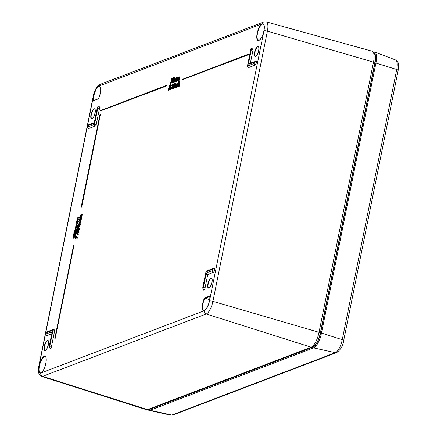 <?xml version="1.0" encoding="UTF-8"?>
<svg xmlns="http://www.w3.org/2000/svg" width="437" height="437" viewBox="0 0 437 437"><rect width="100%" height="100%" fill="white"/><g stroke="black" fill="none" stroke-linecap="round" stroke-linejoin="round"><path stroke-width="0.66" d="M76.022 229.884L75.836 230.993L74.459 231.517L74.951 230.173L76.043 229.944M75.841 227.065L76.311 226.219L77.207 225.88L77.354 225.142L76.459 225.487L76.284 224.875L76.754 224.028L77.644 223.689L77.797 222.952L76.328 223.881L75.262 228.644L76.765 228.07L76.912 227.333L76.016 227.672L75.841 227.065L76.207 227.174L76.677 226.328L77.567 225.984L77.715 225.252L77.354 225.142M74.924 234.795L74.656 234.161L75.159 233.2L75.322 233.904L74.82 234.86M74.995 234.811L75.525 233.309M80.79 216.899L81.003 215.862L82.178 215.222L81.812 215.113L81.959 214.376L80.49 215.304L80.179 217.074L79.408 217.369L79.261 218.107L81.369 217.304L81.517 216.566L80.621 216.905L80.446 216.299L80.916 215.457L81.812 215.113M76.628 225.476L76.836 224.438L78.01 223.799L77.644 223.689M173.751 84.232L174.177 84.068L174.145 84.614L173.249 87.7L173.549 84.844L173.751 84.232L174.374 84.051M171.817 85.466L172.484 85.455L172.118 85.346L172.577 84.488L172.719 85.106L171.069 89.17L172.271 88.711L172.418 87.979L171.615 88.285L172.713 85.952L173.052 84.024L172.702 83.757L172.205 84.346L171.817 85.466L172.118 85.346M76.377 229.196L76.737 229.474L76.328 231.506L75.787 232.118L74.492 232.364L75.962 231.397L76.371 229.365L76.011 229.086L74.541 230.064L74.132 232.091L74.492 232.364L74.132 232.091M77.917 229.846L78.289 228.535L78.96 229.283L79.13 228.453L78.272 227.502L77.398 228.07L76.972 230.113L77.393 230.386L78.283 229.955L78.649 228.655M173.86 78.25L174.292 78.086L174.254 78.633L173.358 81.719L173.664 78.862L173.86 78.25L174.483 78.07M99.942 114.68L100.308 114.789L81.664 207.236L81.14 207.187L99.942 114.68L81.14 207.187M177.935 86.553L178.58 83.762L179.001 83.598L178.531 86.324L179.328 83.773L179.083 82.691L178.602 83.276L178.973 81.408L178.673 81.522L177.635 86.668L178.301 86.663L179.203 83.576M175.625 87.433L176.291 87.427L175.931 87.318L176.417 84.882L176.177 83.8L175.69 84.39L175.767 83.997L175.466 84.112L174.729 87.777L175.931 84.576L175.625 87.433L175.931 87.318M75.306 232.462L74.711 233.249L74.388 232.899L73.869 233.489L73.443 235.592L73.793 235.849L74.323 235.172L74.678 235.598L75.23 234.959L75.672 232.752L75.306 232.462L76.038 232.861L75.672 232.571M248.26 67.506A1.349 0.464 -73.5 0 0 248.385 67.62A1.349 0.464 -73.5 0 0 248.511 67.609L255.104 65.097A2.027 0.694 -73.5 0 0 256.229 63.114A2.027 0.694 -73.5 0 0 256.071 61.224L249.707 63.332A1.349 1.229 -110.9 0 0 248.975 64.234A1.622 0.557 106.5 0 1 248.653 62.928A1.349 0.322 11.4 0 1 250.363 63.081M171.075 82.691L171.047 82.309L170.381 82.314L170.714 83.407L171.621 82.915L172.036 81.697L172.014 80.665L171.648 80.555L172.123 78.458L171.763 78.179L171.288 78.736L170.905 79.758L171.577 79.752L171.211 79.643L171.626 78.911L171.785 79.539L171.206 80.43L171.075 81.08L171.386 81.167L171.075 81.08M171.577 79.752L171.992 79.021M174.265 77.223L173.369 78.933L172.872 82.227L173.21 82.456L173.708 81.91L174.112 80.747L174.565 78.474L174.603 77.453L174.265 77.223L174.969 77.562L174.631 77.333L174.969 77.562L174.931 78.584M80.43 220.45L80.37 218.402L80.004 218.292L79.479 219.713L79.43 220.794L79.916 221.078L80.61 220.341L81.025 217.905L80.725 219.21L79.878 220.363M79.791 220.903L80.282 221.188L80.976 220.45L81.462 218.516L81.025 217.905M248.653 62.928L251.324 49.676L250.794 49.878L247.555 65.96A1.349 0.322 -168.6 0 0 247.446 66.058A1.349 0.322 -168.6 0 0 247.528 66.2M74.323 235.172L75.044 235.707L75.59 235.068L76.038 232.861M74.689 235.281L75.044 235.707L74.689 235.281L74.066 235.614M79.742 225.366L78.239 225.94L78.092 226.677L79.594 226.104L79.742 225.366L80.108 225.476L79.96 226.213L79.594 226.104M182.355 79.698L248.686 54.658L248.402 54.161L182.437 79.31L182.355 79.698L248.32 54.549M178.935 77.688L178.465 80.413L179.285 76.978L179.017 76.781L178.443 77.436L178.116 77.125L177.635 77.71L177.712 77.316L177.411 77.431L176.668 81.096L177.613 78.19L178.039 78.026L177.569 80.752L177.87 80.637L178.509 77.846L178.902 77.595M171.348 81.074L171.146 82.364L170.878 82.664L170.681 82.2M212.639 269.312A1.349 1.229 -110.9 0 1 213.376 268.411L206.777 270.929A1.349 1.229 -110.9 0 0 206.046 271.83L202.801 287.912L203.325 287.71L206.002 274.458A1.622 0.557 106.5 0 1 206.947 272.672L212.382 270.601L212.639 269.312L206.046 271.83A1.349 0.322 -168.6 0 0 205.936 271.923A1.349 0.322 -168.6 0 0 205.996 272.049M177.728 86.215L177.417 85.756L176.914 86.269M178.225 83.729L177.635 83.249L176.57 85.384L176.493 86.745L176.876 86.996L177.542 86.16M176.493 86.745L177.242 87.105L176.854 86.854L177.242 87.105L177.908 86.264M74.383 233.68L74.208 234.8L73.755 234.975L73.962 233.953L74.416 233.779M175.985 78.807L176.411 78.649L175.942 81.375L176.242 81.26L176.734 78.824L176.493 77.742L175.92 78.398L175.592 78.086L175.111 78.671L175.188 78.278L174.882 78.392L174.145 82.058L175.09 79.152L175.516 78.988L175.046 81.714L175.985 78.807L176.608 78.627M172.522 78.933L171.763 78.179M172.489 78.567L172.129 78.283M170.397 83.216L170.714 83.407L171.255 82.806L171.648 80.555M76.972 230.113L77.759 230.496L78.283 229.955M77.333 230.223L77.759 230.496M171.178 88.629L170.616 88.667L170.359 89.935L170.922 88.547M170.359 89.935L170.725 90.038L171.135 89.394L170.769 89.285M74.825 231.621L75.038 230.578L76.054 229.999M78.19 226.705L77.486 226.907L77.939 226.055L77.486 226.907M175.046 81.714L175.346 81.599M177.569 80.752L178.236 80.747L179.132 77.666M76.502 222.488L78.37 222.023L78.518 221.286L77.059 221.401L77.273 220.363L78.447 219.724L78.594 218.986L77.699 219.33L77.524 218.719L77.994 217.872L78.889 217.533L79.037 216.796L78.037 217.178L77.267 218.598L76.502 222.488L78.005 221.914L78.152 221.177M78.37 222.023L78.005 221.914M76.857 233.118L76.612 232.544L77.081 231.697L77.977 231.359L78.152 231.96L77.682 232.806L76.786 233.145M76.956 233.145L77.169 232.102L78.185 231.523M373.635 53.063A12.165 4.173 106.5 0 1 374.804 62.873L320.321 333.07A12.165 4.173 106.5 0 1 313.242 346.465L149.645 408.835A12.165 4.173 106.5 0 1 149.197 408.956M175.068 84.265L174.024 88.045L175.068 84.265L175.417 84.368M173.593 87.892L174.456 84.456L174.494 83.434L174.155 83.205L173.26 84.915L172.762 88.208L173.101 88.432L174.084 87.755M174.145 82.058L174.811 82.052L175.712 78.971M170.19 85.581L170.61 85.45L170.523 86.165L168.933 89.984L170.14 89.525L170.288 88.793L169.48 89.099L170.577 86.761L170.922 84.838L170.572 84.57L169.682 86.275L170.807 85.406M166.601 85.346L100.641 110.495L100.559 110.883L166.524 85.734L166.601 85.346L166.967 85.455L166.89 85.843L166.524 85.734M93.6 100.641L93.261 100.849L93.6 100.641M98.707 98.696L98.467 98.86A8.713 2.988 -73.5 0 0 100.494 87.597A8.713 2.988 -73.5 0 0 95.823 89.377A8.713 2.988 -73.5 0 0 93.261 100.849L98.707 98.696M209.869 296.357L209.733 296.013L209.869 296.357M209.656 299.722L204.527 297.996L209.733 296.013A8.713 2.988 -73.5 0 1 207.171 307.484A8.713 2.988 -73.5 0 1 202.5 309.265A8.713 2.988 -73.5 0 1 204.527 297.996M175.942 81.375L176.242 81.26M75.896 236.182L77.715 237.34L77.551 238.165L77.185 238.061L77.349 237.231L75.59 236.297L75 239.225L75.606 238.99L75.727 237.001L77.185 238.061M76.672 231.588L76.262 233.615L76.622 233.888L78.092 232.921L78.502 230.889L78.141 230.61L76.672 231.588M173.549 81.708L174.226 78.36M77.868 219.319L78.081 218.282L79.25 217.642L79.403 216.905L79.037 216.796M319.026 332.328A13.514 4.638 -73.5 0 1 311.155 347.207L147.564 409.578L42.646 376.35L206.242 313.979A11.477 3.938 -73.5 0 0 212.923 301.344L267.406 31.147A11.477 3.938 -73.5 0 0 266.166 21.85L372.051 51.178A13.514 4.638 -73.5 0 1 373.509 62.13L319.026 332.328L212.923 301.344A2.704 0.645 11.4 0 0 209.476 301.038L263.959 30.841A8.773 3.01 -73.5 0 0 262.216 23.795L98.625 86.165A8.773 3.01 -73.5 0 0 93.518 95.823L39.035 366.02A8.773 3.01 -73.5 0 0 40.778 373.061L204.369 310.696A8.773 3.01 -73.5 0 0 209.476 301.038M77.518 229.66L77.316 229.048L77.813 228.18L77.824 229.343L77.3 229.518L77.611 229.611M88.176 125.539A1.349 1.229 -110.9 0 1 88.913 124.638C87.225 126.096 87.154 127.38 88.689 128.483A2.027 0.694 -73.5 0 0 88.875 128.473L95.474 125.954A1.349 1.229 69.1 0 1 94.518 124.31L97.757 108.223L97.233 108.425L94.556 121.677A1.622 0.557 106.5 0 1 93.611 123.463L88.176 125.539L87.919 126.823L94.518 124.31A1.349 0.322 11.4 0 1 96.26 124.469L99.505 108.387A2.027 0.694 -73.5 0 0 99.286 106.743C98.112 106.715 97.391 107.305 97.123 108.518A1.349 0.322 -168.6 0 0 97.183 108.649M95.474 125.954A1.349 0.464 -73.5 0 0 96.26 124.469M77.425 221.51L77.639 220.472L78.813 219.827L78.96 219.095L78.594 218.986M78.436 224.962L80.304 224.498L80.452 223.76L78.999 223.881L79.206 222.843L80.381 222.204L80.528 221.466L79.529 221.843L78.436 224.962L79.938 224.389L80.091 223.651M80.304 224.498L79.938 224.389M178.465 80.413L179.137 80.403L179.623 77.966L179.651 77.087L179.017 76.781M172.014 80.665L172.506 79.173M178.531 86.324L178.837 86.209M179.203 86.318L179.716 82.997L179.083 82.691M176.608 81.369L177.127 78.048L176.493 77.742M72.974 238.214L73.656 238.203L73.219 237.444L75.017 236.761L75.164 236.018L73.05 236.821L72.974 238.214L73.219 237.444M73.656 238.203L73.29 238.094M78.96 229.283L79.326 229.387L79.49 228.562L79.13 228.453M79.49 228.562L77.961 227.442M80.064 220.341L80.004 218.292M174.729 87.777L175.395 87.766L176.291 84.685M74.121 235.084L74.601 233.746M77.66 229.627L78.179 228.289M169.988 88.902L171.255 85.92L171.288 84.947L170.933 84.68M169.682 86.275L169.988 86.16M170.348 86.269L170.556 85.69M74.82 233.019L74.388 232.899M76.262 233.615L76.988 233.997L76.628 233.724L76.988 233.997L78.458 233.03L78.868 230.998L78.507 230.72M176.668 81.096L177.34 81.091L178.236 78.005M179.104 82.686L179.339 81.517L178.973 81.408M78.01 223.799L78.157 223.061L77.797 222.952M79.365 223.99L79.572 222.952L80.747 222.313L80.381 222.204M179.137 80.403L178.771 80.293M73.585 237.553L75.377 236.865L75.53 236.127L75.164 236.018M46.409 332.688L46.147 333.977L51.582 331.901A1.622 0.557 106.5 0 1 51.905 333.207L49.234 346.459L49.763 346.257L53.003 330.175L46.409 332.688A1.349 1.229 -110.9 0 1 47.147 331.787C45.459 333.245 45.382 334.529 46.917 335.638A2.027 0.694 -73.5 0 0 47.109 335.621L51.681 333.879M75.262 228.644L76.765 228.07M174.915 83.636L175.581 83.631L175.215 83.522L175.363 82.784L175.062 82.899L174.915 83.636L175.215 83.522M173.653 77.999L173.347 77.617L172.631 78.381L172.003 82.888L173.347 77.617M172.003 82.888L172.304 82.768M172.67 82.877L172.839 82.058M171.288 84.947L170.572 84.57M73.443 235.592L74.427 235.723M73.809 235.701L74.159 235.958L73.809 235.701M178.236 80.747L177.87 80.637M178.11 84.319L177.722 84.243L178.045 83.675M171.069 89.17L172.637 88.82L172.762 88.208L173.467 88.542L173.128 88.318L173.467 88.542L173.959 88.001M172.484 85.455L172.943 84.592M78.868 230.998L78.141 230.61M80.747 222.313L80.894 221.575L80.528 221.466M176.035 78.196L175.592 78.086M79.43 220.794L79.916 221.078M168.808 86.499L169.217 85.849L168.332 90.224L168.638 90.109L169.676 84.953L168.966 85.718L169.07 86.581M175.395 87.766L175.029 87.662M54.718 338.233L55.242 338.282L54.876 338.172L73.52 245.725L54.876 338.172M175.712 81.708L176.351 78.917M77.535 234.931L78.42 234.844L77.988 234.079L77.535 234.931L78.054 234.735L77.988 234.079M78.42 234.844L78.054 234.735M177.793 85.887L177.417 85.756M75 239.225L75.606 238.99M202.801 287.912A1.349 0.322 -168.6 0 0 202.692 288.005L203.702 290.113A2.027 0.694 -73.5 0 0 205.073 287.868L207.744 274.616L213.338 272.246A2.027 0.694 -73.5 0 0 214.463 270.263A2.027 0.694 -73.5 0 0 214.305 268.373L213.376 268.411M49.234 346.459A1.349 0.322 -168.6 0 0 49.124 346.552L50.14 348.66A2.027 0.694 -73.5 0 0 51.506 346.415L54.751 330.334A1.349 0.464 -73.5 0 0 54.609 329.241A1.349 0.464 -73.5 0 0 54.483 329.247A1.349 1.229 -110.9 0 0 53.74 329.274L47.147 331.787M54.609 329.241A1.349 1.349 0 0 0 53.74 329.274A1.349 1.229 -110.9 0 0 53.003 330.175A1.349 0.322 11.4 0 1 54.751 330.334M79.96 226.213L78.092 226.677M177.034 86.258L176.876 85.27L177.651 84.024M177.4 86.368L177.242 85.379L177.859 84.09M76.737 229.474L76.011 229.086M75.972 239.099L76.12 238.362L75.759 238.252M174.024 88.045L174.33 87.93M250.401 63.07L253.067 49.84A2.027 0.694 -73.5 0 0 252.854 48.196C251.674 48.168 250.953 48.758 250.685 49.971A1.349 0.322 -168.6 0 0 250.751 50.102M100.559 110.883L166.89 85.843M248.686 54.658L248.402 54.161M55.242 338.282L73.88 245.834L73.52 245.725M172.872 82.227L173.576 82.56L173.238 82.336L173.576 82.56L174.21 81.735M168.332 90.224L169.043 90.017M169.277 88.869L169.791 86.308M169.988 85.319L169.676 84.953M168.933 89.984L170.414 89.667M173.44 84.237L173.068 83.866M172.123 88.088L172.986 86.247M174.822 84.565L174.86 83.543L174.155 83.205M175.581 83.631L175.729 82.893L175.363 82.784M176.854 84.346L176.177 83.8M176.291 87.427L176.461 86.602M178.411 83.784L177.635 83.249M177.635 86.668L178.301 86.663M76.185 227.666L76.207 227.174M77.125 228.18L77.278 227.442L76.912 227.333M75.858 238.285L76.065 237.247M79.261 218.107L81.735 217.413L81.883 216.676L81.517 216.566M82.178 215.222L82.325 214.485L81.959 214.376M174.811 82.052L174.45 81.943M255.104 65.097A1.349 1.229 69.1 0 1 254.148 63.447L247.555 65.96A1.349 1.229 69.1 0 0 248.511 67.609M170.905 79.758L171.211 79.643M79.25 217.642L78.889 217.533M169.004 90.213L168.638 90.109M173.44 87.69L174.112 84.341M78.813 219.827L78.447 219.724M39.035 366.02A2.704 0.645 -168.6 0 0 38.817 366.206C37.544 371.177 38.461 374.58 41.559 376.415L146.28 409.66A13.514 4.638 -73.5 0 0 147.564 409.578M177.34 81.091L176.974 80.982M178.558 77.229L178.116 77.125M170.425 89.612L170.14 89.525M172.73 88.066L172.418 87.979M172.637 88.82L172.271 88.711M81.735 217.413L81.369 217.304M77.567 225.984L77.207 225.88M170.572 88.875L170.288 88.793M81.664 207.236L81.298 207.127M77.715 237.34L77.349 237.231M78.152 226.901L77.786 226.792M75.377 236.865L75.017 236.761M80.463 218.871L80.097 218.762M173.418 84.133L172.702 83.757M76.393 226.628L76.033 226.519M75.017 234.27L74.656 234.161M81.282 215.561L80.916 215.457M77.114 224.137L76.754 224.028M81.003 215.862L80.637 215.752M80.812 216.408L80.446 216.299M75.787 232.118L75.426 232.009M78.6 229.037L78.234 228.928M178.744 84.478L178.378 84.368M254.148 63.447L254.41 62.163A1.349 1.229 -110.9 0 1 255.142 61.262M171.779 79.244L171.413 79.135M81.38 219.232L81.02 219.123M80.976 220.45L80.61 220.341M250.794 49.878A1.349 0.322 -168.6 0 0 250.685 49.971L247.446 66.058A1.349 1.349 0 0 0 248.385 67.62M76.688 230.425L76.328 230.321M76.328 231.506L75.962 231.397M98.483 98.778C100.969 92.507 101.34 88.416 99.603 86.499A8.44 2.895 -73.5 0 0 95.31 91.24A8.44 2.895 -73.5 0 0 93.594 100.597M177.58 86.81L177.22 86.701M172.102 81.107L171.736 80.998M172.036 81.697L171.67 81.588M174.849 78.562L174.565 78.474M174.396 80.829L174.112 80.747M75.317 230.283L74.951 230.173M75.038 230.578L74.672 230.468M178.875 77.955L178.509 77.846M178.673 78.567L178.312 78.458M75.23 233.653L74.864 233.544M76.978 232.653L76.612 232.544M313.242 346.465L312.586 346.268M174.276 86.81L173.997 86.728M175.456 79.261L175.09 79.152M175.253 79.873L174.887 79.763M320.321 333.07L318.955 332.666M209.716 296.171C211.016 302.082 204.478 312.99 203.904 310.51A8.44 2.895 -73.5 0 1 204.762 298.307L209.749 296.406M174.03 78.971L173.664 78.862M47.551 340.729A4.998 1.715 106.5 0 1 48.021 340.696C48.272 340.215 48.463 341.035 48.594 343.143C46.906 351.577 44.64 350.343 45.175 350.277A4.998 1.715 106.5 0 1 44.776 345.623A4.998 1.715 106.5 0 1 47.551 340.729M78.36 217.981L77.994 217.872M78.081 218.282L77.715 218.172M311.155 347.207L206.242 313.979A2.704 2.458 69.1 0 1 204.369 310.696M76.677 226.328L76.311 226.219M77.639 220.472L77.273 220.363M77.447 221.018L77.081 220.909M179.623 77.966L179.263 77.862M77.442 231.807L77.081 231.697M77.169 232.102L76.803 231.992M172.457 79.518L172.091 79.408M172.293 80.113L171.927 80.004M179.689 83.882L179.328 83.773M373.509 62.13L267.406 31.147A2.704 0.645 11.4 0 0 263.959 30.841M177.1 78.933L176.734 78.824M47.36 340.401A5.266 1.808 106.5 0 1 48.409 344.629A5.266 1.808 106.5 0 1 45.339 350.43A5.266 1.808 106.5 0 1 44.295 346.197A5.266 1.808 106.5 0 1 47.36 340.401M80.151 219.674L79.791 219.565M176.035 84.975L175.669 84.871M74.328 234.063L73.962 233.953M75.989 233.899L75.623 233.79M77.682 229.157L77.316 229.048M171.255 85.92L170.889 85.81M78.818 231.949L78.452 231.845M177.979 78.299L177.613 78.19M258.862 40.439A8.713 2.988 106.5 0 1 258.425 29.121A8.713 2.988 106.5 0 1 264.314 26.876A8.713 2.988 106.5 0 1 258.862 40.439M259.152 40.253A8.44 2.895 106.5 0 1 258.387 40.313A8.44 2.895 106.5 0 1 257.994 31.393A8.44 2.895 106.5 0 1 263.194 24.128C265.641 24.762 263.773 37.385 259.01 40.259L258.387 40.313M79.381 223.493L79.021 223.389M51.582 331.901A1.349 1.229 69.1 0 0 52.342 333.469M46.147 333.977A1.349 1.229 69.1 0 0 47.109 335.621M79.572 222.952L79.206 222.843M74.148 234.598L73.782 234.489M87.919 126.823A1.349 1.229 69.1 0 0 88.875 128.473M172.691 84.876L172.325 84.767M171.621 82.915L171.255 82.806M178.946 83.871L178.58 83.762M79.851 222.652L79.485 222.542M175.838 85.586L175.472 85.477M176.149 79.529L175.783 79.419M208.766 287.907A4.998 1.715 106.5 0 1 208.367 283.252A4.998 1.715 106.5 0 1 211.142 278.358A4.998 1.715 106.5 0 1 211.612 278.325C211.863 277.845 212.054 278.664 212.185 280.772C210.503 289.207 208.231 287.972 208.766 287.907M212.382 270.601A1.349 1.229 69.1 0 0 213.338 272.246M49.763 346.257A1.349 0.322 11.4 0 1 51.506 346.415M94.25 109.13A4.998 1.715 106.5 0 1 94.72 109.097C94.966 108.616 95.162 109.436 95.293 111.544C93.605 119.978 91.338 118.744 91.874 118.678A4.998 1.715 106.5 0 1 91.475 114.024A4.998 1.715 106.5 0 1 94.25 109.13M78.458 233.03L78.092 232.921M94.059 108.802A5.266 1.808 106.5 0 1 94.326 115.641A5.266 1.808 106.5 0 1 90.759 117.001A5.266 1.808 106.5 0 1 94.059 108.802M257.65 46.431A5.266 1.808 106.5 0 1 258.699 50.659A5.266 1.808 106.5 0 1 255.629 56.46A5.266 1.808 106.5 0 1 254.585 52.227A5.266 1.808 106.5 0 1 257.65 46.431M210.956 278.03A5.266 1.808 106.5 0 1 211.218 284.875A5.266 1.808 106.5 0 1 207.657 286.23A5.266 1.808 106.5 0 1 210.956 278.03M40.788 373.007A8.713 2.988 106.5 0 1 39.057 366.009A8.713 2.988 106.5 0 1 44.132 356.417A8.713 2.988 106.5 0 1 45.863 363.415A8.713 2.988 106.5 0 1 40.788 373.007M174.734 84.538L174.456 84.456M74.847 231.129L74.481 231.02M76.65 224.984L76.284 224.875M251.324 49.676A1.349 0.322 11.4 0 1 253.067 49.84M206.947 272.672A1.349 1.229 69.1 0 0 207.903 274.321M255.465 56.307A4.998 1.715 106.5 0 1 255.241 51.031A4.998 1.715 106.5 0 1 258.311 46.726C258.562 46.251 258.753 47.065 258.884 49.173C257.841 53.855 256.803 56.22 255.776 56.28L255.465 56.307M173.915 84.953L173.549 84.844M77.917 220.172L77.551 220.062M170.943 86.87L170.577 86.761M77.89 218.828L77.524 218.719M262.216 23.795A2.704 2.458 -110.9 0 1 263.686 21.992L100.095 84.363C96.446 86.772 94.184 90.656 93.3 96.009L38.817 366.206M173.587 81.156L173.221 81.047M98.625 86.165A2.704 2.458 -110.9 0 1 100.095 84.363M203.325 287.71A1.349 0.322 11.4 0 1 205.073 287.868M206.002 274.458A1.349 0.322 11.4 0 1 207.744 274.616M97.757 108.223A1.349 0.322 11.4 0 1 99.505 108.387M97.233 108.425A1.349 0.322 -168.6 0 0 97.123 108.518L94.452 121.776A1.349 0.322 -168.6 0 0 94.507 121.896M76.836 224.438L76.47 224.328M77.917 233.642L77.551 233.538M81.462 218.516L81.096 218.407M173.03 86.045L172.713 85.952M177.777 78.906L177.411 78.797M94.556 121.677A1.349 0.322 -168.6 0 0 94.452 121.776L94.348 122.562M93.611 123.463A1.349 1.229 -110.9 0 1 94.102 122.693M75.59 235.068L75.23 234.959M174.068 82.019L173.708 81.91M374.804 62.873L373.438 62.469M173.478 87.138L173.112 87.029M40.778 373.061A2.704 2.458 69.1 0 0 42.646 376.35A11.477 3.938 -73.5 0 1 41.559 376.415M254.41 62.163L248.975 64.234M44.317 356.75A8.44 2.895 106.5 0 1 45.12 356.696C48.163 357.133 44.519 372.805 40.313 372.881A8.44 2.895 106.5 0 1 39.63 365.032A8.44 2.895 106.5 0 1 44.317 356.75M148.045 409.393A12.793 4.386 -73.5 0 0 149.525 409.431L313.121 347.06A12.793 4.386 -73.5 0 0 320.567 332.978L375.05 62.781A12.793 4.386 -73.5 0 0 373.34 52.364M375.05 62.781L396.736 69.488A2.704 0.645 -168.6 0 1 398.167 70.373C398.276 65.976 400.325 63.502 395.589 59.962A11.799 4.048 106.5 0 1 396.736 69.488L342.258 339.686L321.485 333.07L375.962 62.873A13.465 4.621 -73.5 0 0 374.651 52.008L372.881 52.058M398.167 70.373L343.684 340.57A2.704 0.645 -168.6 0 0 342.258 339.686A11.799 4.048 106.5 0 1 335.381 352.675L313.64 347.896A13.465 4.621 -73.5 0 0 321.485 333.07L320.567 332.978M343.684 340.57C343.007 345.711 340.674 349.715 336.692 352.583L173.101 414.953A2.704 2.458 -110.9 0 1 171.79 415.046L150.049 410.267L313.64 347.896A0.677 0.612 69.1 0 1 313.121 347.06M336.692 352.583A2.704 2.458 -110.9 0 1 335.381 352.675L171.79 415.046A11.799 4.048 106.5 0 1 170.796 415.15L148.913 410.381A13.465 4.621 -73.5 0 0 150.049 410.267A0.677 0.612 69.1 0 1 149.525 409.431M51.932 333.07L49.124 346.552M74.525 235.609L74.891 235.718M206.777 270.929A1.349 1.349 0 0 0 205.936 271.923L202.692 288.005M171.932 78.163L172.298 78.272M77.158 230.414L77.524 230.518M174.412 77.212L174.778 77.322M98.511 98.718L93.447 100.652M74.514 232.888L74.88 232.997M170.73 84.56L171.096 84.663M73.635 235.86L74 235.969M78.316 230.594L78.682 230.703M175.74 78.07L176.106 78.179M79.638 221.111L80.004 221.22M76.442 233.91L76.808 234.013M170.567 83.418L170.933 83.527M176.597 77.737L176.963 77.846M76.191 229.07L76.551 229.179M174.303 83.194L174.669 83.303M75.475 232.446L75.841 232.555M172.948 88.449L173.314 88.558M266.166 21.85L263.686 21.992M177.793 83.232L178.159 83.341M178.263 77.109L178.629 77.218M179.126 76.775L179.487 76.879M74.317 232.386L74.683 232.489M179.192 82.686L179.552 82.795M176.28 83.795L176.646 83.904M176.706 87.007L177.072 87.116M94.135 122.644L88.913 124.638M173.057 82.467L173.423 82.577M78.152 227.426L78.518 227.535M172.861 83.746L173.227 83.849M173.101 414.953L170.796 415.15M147.602 409.562L148.913 410.381M395.589 59.962L374.651 52.008"/></g></svg>
